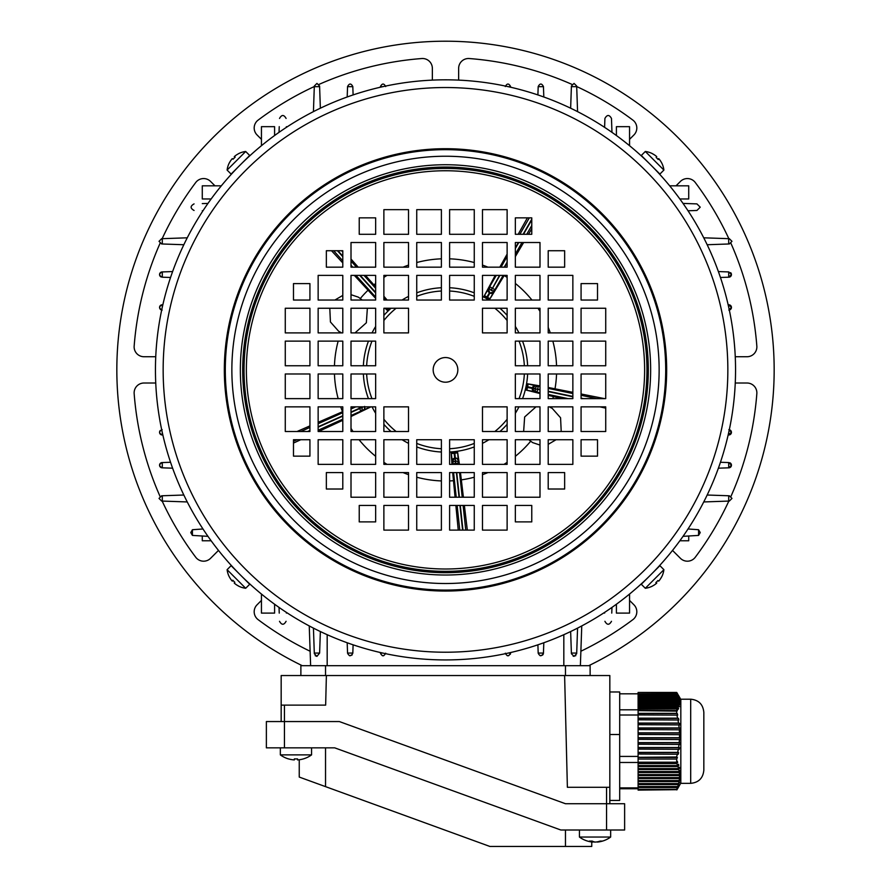 <?xml version="1.0" encoding="UTF-8"?>
<svg xmlns="http://www.w3.org/2000/svg" width="891" height="891" viewBox="0 0 891 891"><rect width="100%" height="100%" fill="white"/><g stroke="black" fill="none" stroke-linecap="round" stroke-linejoin="round"><path stroke-width="1.34" d="M314.311 86.538A312.24 312.24 0 0 0 258.123 120.107A9.857 9.857 0 0 0 257.076 134.964L261.442 139.341M160.024 243.399A312.24 312.24 0 0 0 134.162 346.12A9.857 9.857 0 0 0 143.997 356.734L155.747 356.734M155.747 383.019L143.997 383.019A9.857 9.857 0 0 0 134.162 393.633A312.24 312.24 0 0 0 160.024 496.354M261.442 600.411L257.076 604.789A9.857 9.857 0 0 0 258.123 619.646A312.24 312.24 0 0 0 310.124 651.243M302.238 665.677A328.668 328.668 0 0 1 445.5 41.209A328.668 328.668 0 0 1 588.762 665.677M735.253 356.734L747.003 356.734A9.857 9.857 0 0 0 756.838 346.12A312.24 312.24 0 0 0 730.976 243.399M730.976 496.354A312.24 312.24 0 0 0 756.838 393.633A9.857 9.857 0 0 0 747.003 383.019L735.253 383.019M672.516 550.415L680.412 558.301A9.857 9.857 0 0 0 695.27 557.254A312.24 312.24 0 0 0 728.838 501.065M580.876 651.243A312.24 312.24 0 0 0 632.877 619.646A9.857 9.857 0 0 0 633.924 604.789L629.558 600.411M162.162 501.065A312.24 312.24 0 0 0 195.73 557.254A9.857 9.857 0 0 0 210.588 558.301L218.484 550.415M214.965 185.818L210.588 181.452A9.857 9.857 0 0 0 195.73 182.499A312.24 312.24 0 0 0 162.162 238.688M432.358 80.123L432.358 68.373A9.857 9.857 0 0 0 421.744 58.539A312.24 312.24 0 0 0 319.023 84.4M571.977 84.4A312.24 312.24 0 0 0 469.256 58.539A9.857 9.857 0 0 0 458.642 68.373L458.642 80.123M629.558 139.341L633.924 134.964A9.857 9.857 0 0 0 632.877 120.107A312.24 312.24 0 0 0 576.689 86.538M728.838 238.688A312.24 312.24 0 0 0 695.27 182.499A9.857 9.857 0 0 0 680.412 181.452L676.035 185.818M280.342 754.877L280.342 747.85L280.342 754.877A26.296 26.296 0 0 0 288.517 758.932L288.55 758.898A26.24 26.24 0 0 0 294.342 759.912L294.342 758.898A25.561 22.13 180 0 0 295.957 758.932A25.561 22.13 180 0 0 297.561 758.898L297.561 759.912A26.24 26.24 0 0 0 303.363 758.898L303.363 758.898A26.296 26.296 0 0 0 311.572 754.877L280.342 754.877A26.296 26.296 0 0 0 288.517 758.932M652.335 153.653A20.905 0.635 105 0 1 652.368 153.631A21.362 21.362 0 0 0 645.307 151.481L641.297 155.48L659.897 174.079L663.895 170.058A21.362 21.362 0 0 0 661.746 163.008A20.905 0.635 -15 0 0 661.69 162.975M645.318 151.481L663.895 170.07M657.057 158.32A20.905 18.087 48.5 0 0 656.89 158.153A20.905 18.087 48.5 0 0 656.188 157.473A20.905 18.087 41.5 0 1 657.224 158.487A20.905 18.087 41.5 0 1 658.215 159.534A21.317 0.746 -45 0 0 658.794 158.698A21.317 21.306 135 0 0 658.716 158.631A21.317 0.746 -45 0 0 657.903 159.188M658.093 159.4L658.794 158.698A21.317 21.306 -45 0 1 661.723 163.042A20.905 0.635 -15 0 0 661.746 163.008M652.368 153.631A20.905 0.635 105 0 1 652.401 153.72A21.317 21.306 -45 0 1 656.745 156.66A21.317 0.746 135 0 1 656.166 157.484M656.667 156.593L656.678 156.582A21.317 21.306 135 0 0 652.401 153.686M658.026 159.322L658.716 158.631M592.805 841.382L592.805 842.073A26.24 21.484 90 0 1 592.237 842.028A26.24 21.484 90 0 0 592.805 842.073A26.24 15.069 90 0 1 589.474 841.059A25.561 18.121 135.2 0 0 590.778 841.104A25.561 18.121 135.2 0 0 592.114 841.059A26.24 15.069 -90 0 0 595.444 842.073A26.24 21.484 90 0 0 600.189 841.059A25.561 12.708 -125.2 0 0 602.038 841.059A26.24 21.484 -90 0 1 597.85 842.028A26.296 26.296 0 0 0 610.658 837.039L579.428 837.039A26.296 26.296 0 0 0 592.237 842.028A26.296 26.296 0 0 1 591.758 841.973L591.758 846.45L489.872 846.45L299.242 777.063L299.242 759.756M703.745 237.808L729.35 238.699L731.979 241.327L729.35 243.967L707.164 244.735M707.164 495.017L729.35 495.786L731.979 498.414L729.35 501.054L703.745 501.945M683.029 203.415L696.929 203.894L700.226 207.18L696.929 210.465L688.03 210.777M688.03 528.976L698.577 529.722L700.226 532.573L698.577 535.413L683.029 536.337M729.306 310.012A2.628 2.628 0 0 0 728.816 304.8L731.444 307.428L728.816 310.057M718.38 271.566L728.816 271.933L731.444 274.562A2.628 2.628 0 0 0 730.631 272.657M729.829 429.896A2.628 2.628 0 0 1 731.188 431.199M731.366 431.701A2.628 2.628 0 0 1 731.444 432.324L728.147 434.975M728.816 429.696L731.444 432.324A2.628 2.628 0 0 1 728.816 434.953M720.44 462.273L728.816 462.563L731.444 465.191L728.816 467.82L718.38 468.187M729.829 462.763A2.628 2.628 0 0 1 728.816 467.82M202.97 528.976L192.423 529.722L192.423 535.413L207.971 536.337M211.145 540.781L202.279 540.781L202.279 536.137M170.56 277.48L162.184 277.19C158.843 275.43 158.843 273.682 162.184 271.933L172.62 271.566M161.171 276.99A2.628 2.628 0 0 1 162.184 271.933M162.184 310.057C158.843 308.297 158.843 306.549 162.184 304.8L162.853 304.778M161.171 309.856A2.628 2.628 0 0 1 159.812 308.553M159.634 308.041A2.628 2.628 0 0 1 162.184 304.8M172.62 468.187L162.184 467.82C158.843 466.071 158.843 464.322 162.184 462.563L170.56 462.273M162.184 462.563A2.628 2.628 0 0 0 159.556 465.191A2.628 2.628 0 0 0 162.184 467.82M162.853 434.975L162.184 434.953C158.843 433.193 158.843 431.444 162.184 429.696M160.369 430.42A2.628 2.628 0 0 0 162.184 434.953M728.816 277.19A2.628 2.628 0 0 0 731.444 274.562L728.816 277.19L720.44 277.48M728.147 304.778L728.816 304.8M192.423 535.413L190.774 532.573L192.423 529.722M688.721 536.137L688.721 540.781L679.855 540.781M679.855 198.971L688.721 198.971L688.721 185.818L669.676 185.818M616.405 135.521L616.405 126.656L629.558 126.656L629.558 145.701M183.836 244.735L161.65 243.967L159.021 241.327L161.65 238.699L187.255 237.808M221.324 185.818L202.279 185.818L202.279 198.971L211.145 198.971M274.595 135.521L274.595 126.656L261.442 126.656L261.442 145.701M202.279 203.605L207.971 203.415M202.97 210.777L202.279 210.755M696.929 203.894L688.721 203.605M688.721 210.755L696.929 210.465M194.071 210.465C190.162 208.282 190.162 206.088 194.071 203.894M629.558 594.052L629.558 613.097L616.405 613.097L616.405 604.232M187.255 501.945L161.65 501.054L159.021 498.414L161.65 495.786L183.836 495.017M261.442 594.052L261.442 613.097L274.595 613.097L274.595 604.232M313.432 111.631L314.323 86.026L316.951 83.398L319.591 86.026L320.359 108.212M320.359 631.541L319.613 653.07L314.3 653.07L314.323 653.727L313.432 628.122M279.039 132.347L279.239 126.656M286.379 126.656L286.401 127.346M286.401 612.407L286.379 613.097M279.239 613.097L279.039 607.406M279.518 118.447C281.712 114.538 283.906 114.538 286.089 118.447M286.089 621.305C283.906 625.215 281.712 625.215 279.518 621.305M570.641 108.212L571.409 86.026L574.049 83.398L576.677 86.026L577.568 111.631M577.568 628.122L576.677 653.727L574.049 656.355L571.409 653.727L570.641 631.541M604.599 127.346L604.911 118.447C607.094 114.538 609.288 114.538 611.482 118.447L611.961 132.347M611.961 607.406L611.761 613.097M604.621 613.097L604.599 612.407M611.482 621.305C609.288 625.215 607.094 625.215 604.911 621.305M537.897 94.936L538.186 86.561C539.946 83.219 541.695 83.219 543.443 86.561L543.811 96.996M505.32 86.561C507.079 83.219 508.828 83.219 510.576 86.561L510.599 87.229M347.189 96.996L347.557 86.561C349.317 83.219 351.065 83.219 352.814 86.561L353.103 94.936M380.401 87.229L380.424 86.561C382.183 83.219 383.932 83.219 385.68 86.561M319.613 653.07L316.951 656.355L314.323 653.727M315.202 655.687L316.884 656.355M353.103 644.817L352.814 653.192C351.054 656.533 349.305 656.533 347.557 653.192L347.189 642.756M352.09 655.008L349.562 655.743M385.68 653.192C383.921 656.533 382.172 656.533 380.424 653.192L380.401 652.524M383.665 655.743L382.428 655.743M573.191 656.21L575.798 655.687M543.811 642.756L543.443 653.192C541.683 656.533 539.935 656.533 538.186 653.192L537.897 644.817M540.191 655.743L542.719 655.008M543.243 654.206L543.443 653.192M510.599 652.524L510.576 653.192C508.817 656.533 507.068 656.533 505.32 653.192M507.324 655.743L508.561 655.743M510.376 654.206L510.576 653.192M604.911 118.447L604.621 126.656M611.761 126.656L611.482 118.447M581.756 625.928L580.375 665.677L581.756 625.928M310.625 665.677L309.244 625.928M238.665 586.1A20.905 0.635 -75 0 1 238.632 586.122A21.362 21.362 0 0 0 245.693 588.272L249.703 584.273L231.103 565.674L227.105 569.694A21.362 21.362 0 0 0 229.254 576.744A20.905 0.635 165 0 0 229.31 576.778M245.682 588.272L227.105 569.683M233.943 581.433A20.905 18.087 -131.5 0 0 234.11 581.6A20.905 18.087 -131.5 0 0 234.812 582.28A20.905 18.087 -138.5 0 1 233.776 581.266A20.905 18.087 -138.5 0 1 232.785 580.219A21.317 0.746 135 0 0 232.206 581.055A21.317 21.306 -45 0 0 232.284 581.121A21.317 0.746 135 0 0 233.097 580.564M232.907 580.353L232.206 581.055A21.317 21.306 135 0 1 229.277 576.711A20.905 0.635 165 0 0 229.254 576.744M238.632 586.122A20.905 0.635 -75 0 1 238.599 586.033A21.317 21.306 135 0 1 234.255 583.093A21.317 0.746 -45 0 1 234.834 582.268M234.333 583.159L234.322 583.171A21.317 21.306 -45 0 0 238.599 586.066M232.974 580.431L232.284 581.121M532.406 387.863L535.235 388.888A2.796 2.417 100.1 0 0 537.039 392.118L537.607 389.378L539.991 389.879M539.991 389.523L535.235 388.888L537.607 389.378L538.253 386.304L539.991 386.661M455.256 458.085L455.501 461.059A2.796 2.417 -4.4 0 1 458.542 463.164L458.676 464.367M455.858 464.367L455.279 458.074L456.793 458.353L458.342 460.558L458.542 463.164L455.412 463.498L455.513 464.367M364.631 406.43L364.497 408.947L363.227 410.116L351.009 415.507M385.035 300.033A2.796 2.417 -43.9 0 0 384.522 298.084L383.876 298.663M539.991 445.066L532.606 442.593L528.764 439.72M523.641 431.5L524.643 416.966L535.992 406.853M550.293 406.853A111.13 111.13 0 0 1 550.126 407.332L552.242 408.39L560.573 417.779L561.207 431.5M340.707 332.9A111.13 111.13 0 0 1 340.874 332.421L338.758 331.363L330.427 321.974L329.793 308.253M334.916 300.033L342.79 295.411M351.009 294.687L358.394 297.16L362.236 300.033M351.009 416.509L370.946 406.853M351.009 408.045L353.805 406.853M367.359 308.253L366.357 322.787L355.008 332.9M354.328 275.386L375.657 298.385M385.09 308.253L387.552 310.636L385.402 308.253M389.167 308.253L389.824 308.977L387.552 310.636M389.824 308.977A82.518 82.518 0 0 1 390.425 308.431L390.258 308.253M365.488 275.386L375.657 286.869M383.876 296.257L387.128 300.033M495.218 275.386L483.936 296.458L496.298 275.386M489.46 292.783L486.219 298.106L483.936 296.458M486.219 298.106A82.518 82.518 0 0 1 486.564 298.307A82.518 82.518 0 0 1 486.92 298.507L489.872 293.028L493.714 292.014L489.482 299.643L486.92 298.507M605.724 408.145L599.91 406.853M562.789 398.633L548.21 395.404M556.084 439.72L548.21 444.342M467.318 530.1L464.378 505.453M463.398 497.234L460.458 472.586M458.241 530.1L455.858 505.453M455.067 497.234L452.695 472.586M293.484 443.072L300.757 439.72M318.555 431.5L342.79 420.307M297.048 431.5L309.923 425.898M318.143 422.323L342.545 411.709A111.13 111.13 0 0 1 340.707 406.853M331.508 250.727L342.79 262.923M351.009 259.025L358.215 267.166M527.383 217.861L518.183 234.3M507.124 254.08L499.806 267.166M604.588 398.633L581.077 393.978M572.857 392.341L548.21 387.474M531.771 228.686L528.474 234.3M523.63 242.519L515.343 256.597M504.284 275.386L489.482 299.643M539.991 385.903L527.194 383.743L538.253 386.304A2.796 2.417 -76.4 0 0 535.313 388.532L532.406 387.83L534.455 391.672L525.879 390.013L526.169 387.217L532.295 388.365A2.796 2.796 11.8 0 0 534.455 391.672L539.991 392.731M532.406 387.83A2.796 2.796 11.8 0 1 535.714 385.669L532.406 387.83L526.336 386.416L527.194 383.743M526.336 386.416A82.518 82.518 0 0 1 526.169 387.217M539.991 393.532L525.879 390.013M459.422 464.367L457.551 451.86L458.353 460.558A2.796 2.796 83.8 0 0 455.279 458.074L452.26 461.215L451.191 452.55L453.942 451.96L454.744 458.141A2.796 2.796 83.8 0 0 452.26 461.215M455.279 458.074L454.744 451.871L457.551 451.86M454.744 451.871A82.518 82.518 0 0 1 453.942 451.96M451.971 464.367L451.191 452.55M488.413 288.962L489.872 293.028A2.796 2.796 -60.2 0 0 493.714 292.014L494.939 289.698L492.511 288.305L499.929 275.386M499.517 275.386L491.309 290.399A2.796 2.417 28.1 0 0 494.939 289.698L503.148 275.386M490.997 290.221A2.796 2.417 -148.4 0 1 489.783 286.735L492.2 288.127L490.997 290.221M358.895 406.853L359.519 408.234L351.009 412.054M362.548 406.853L361.724 407.243A2.796 2.417 -115.9 0 0 361.512 406.853M363.617 406.853L359.519 408.234L360.81 411.107A2.796 2.417 67.6 0 0 361.869 407.566L351.009 412.444M452.695 464.367L452.639 463.799L455.412 463.498L455.156 461.093A2.796 2.417 172.1 0 0 452.639 463.799L452.283 461.215M661.723 576.711A20.905 0.635 -165 0 1 661.746 576.744A21.362 21.362 0 0 0 663.895 569.683L659.897 565.674L641.297 584.273L645.318 588.272A21.362 21.362 0 0 0 652.368 586.122A20.905 0.635 75 0 0 652.401 586.066M663.895 569.694L645.307 588.272M657.057 581.433A20.905 18.087 138.5 0 0 657.224 581.266A20.905 18.087 138.5 0 0 657.903 580.564A20.905 18.087 131.5 0 1 656.89 581.6A20.905 18.087 131.5 0 1 655.843 582.591A21.317 0.746 45 0 0 656.678 583.171A21.317 21.306 -135 0 0 656.745 583.093A21.317 0.746 45 0 0 656.188 582.28M655.976 582.469L656.678 583.171A21.317 21.306 45 0 1 652.335 586.1A20.905 0.635 75 0 0 652.368 586.122M661.746 576.744A20.905 0.635 -165 0 1 661.657 576.778A21.317 21.306 45 0 1 658.716 581.121A21.317 0.746 -135 0 1 657.892 580.542M658.783 581.043L658.794 581.055A21.317 21.306 -135 0 0 661.69 576.778M656.054 582.402L656.745 583.093M311.572 747.85L311.572 754.877M229.277 163.042A20.905 0.635 15 0 1 229.254 163.008A21.362 21.362 0 0 0 227.105 170.07L231.103 174.079L249.703 155.48L245.682 151.481A21.362 21.362 0 0 0 238.632 153.631A20.905 0.635 -105 0 0 238.599 153.686M227.105 170.058L245.693 151.481M233.943 158.32A20.905 18.087 -41.5 0 0 233.776 158.487A20.905 18.087 -41.5 0 0 233.097 159.188A20.905 18.087 -48.5 0 1 234.11 158.153A20.905 18.087 -48.5 0 1 235.157 157.161A21.317 0.746 -135 0 0 234.322 156.582A21.317 21.306 45 0 0 234.255 156.66A21.317 0.746 -135 0 0 234.812 157.473M235.024 157.284L234.322 156.582A21.317 21.306 -135 0 1 238.665 153.653A20.905 0.635 -105 0 0 238.632 153.631M229.254 163.008A20.905 0.635 15 0 1 229.343 162.975A21.317 21.306 -135 0 1 232.284 158.631A21.317 0.746 45 0 1 233.108 159.211M232.217 158.709L232.206 158.698A21.317 21.306 45 0 0 229.31 162.975M234.946 157.351L234.255 156.66M243.922 161.327L244.98 160.302M654.05 168.299L655.42 169.713M236.95 571.454L235.58 570.04M246.261 580.665L247.297 581.645M246.027 580.453L245.337 579.796M645.663 579.796L642.812 582.48M654.05 571.454C661.334 563.747 661.334 563.747 654.05 571.454M735.554 369.876A290.054 290.054 0 0 1 445.5 659.93A290.054 290.054 0 0 1 155.446 369.876A290.054 290.054 0 0 1 445.5 79.822A290.054 290.054 0 0 1 735.554 369.876A290.054 290.054 0 0 1 445.5 659.93A290.054 290.054 0 0 1 155.446 369.876M665.711 369.876A220.211 220.211 0 0 1 445.5 590.087A220.211 220.211 0 0 1 225.289 369.876A220.211 220.211 0 0 1 445.5 149.666A220.211 220.211 0 0 1 665.711 369.876A220.211 220.211 0 0 1 445.5 590.087A220.211 220.211 0 0 1 225.289 369.876M433.171 369.876A12.329 12.329 0 0 1 445.5 357.547A12.329 12.329 0 0 1 457.829 369.876A12.329 12.329 0 0 1 445.5 382.206A12.329 12.329 0 0 1 433.171 369.876M539.991 365.767L539.991 341.119L515.343 341.119L515.343 365.767L539.991 365.767M572.857 365.767L572.857 341.119L548.21 341.119L548.21 365.767L572.857 365.767M605.724 365.767L605.724 341.119L581.077 341.119L581.077 365.767L605.724 365.767M507.124 332.9L507.124 308.253L482.476 308.253L482.476 332.9L507.124 332.9M515.343 332.9L539.991 332.9L539.991 308.253L515.343 308.253L515.343 332.9M548.21 332.9L572.857 332.9L572.857 308.253L548.21 308.253L548.21 332.9M581.077 332.9L605.724 332.9L605.724 308.253L581.077 308.253L581.077 332.9M474.257 300.033L474.257 275.386L449.61 275.386L449.61 300.033L474.257 300.033M507.124 300.033L507.124 275.386L482.476 275.386L482.476 300.033L507.124 300.033M515.343 300.033L539.991 300.033L539.991 275.386L515.343 275.386L515.343 300.033M548.21 300.033L572.857 300.033L572.857 275.386L548.21 275.386L548.21 300.033M581.077 300.033L597.516 300.033L597.516 283.605L581.077 283.605L581.077 300.033M474.257 267.166L474.257 242.519L449.61 242.519L449.61 267.166L474.257 267.166M507.124 267.166L507.124 242.519L482.476 242.519L482.476 267.166L507.124 267.166M515.343 267.166L539.991 267.166L539.991 242.519L515.343 242.519L515.343 267.166M548.21 267.166L564.649 267.166L564.649 250.727L548.21 250.727L548.21 267.166M408.524 209.652L383.876 209.652L383.876 234.3L408.524 234.3L408.524 209.652M474.257 234.3L474.257 209.652L449.61 209.652L449.61 234.3L474.257 234.3M507.124 234.3L507.124 209.652L482.476 209.652L482.476 234.3L507.124 234.3M515.343 234.3L531.771 234.3L531.771 217.861L515.343 217.861L515.343 234.3M441.39 234.3L441.39 209.652L416.743 209.652L416.743 234.3L441.39 234.3M375.657 267.166L375.657 242.519L351.009 242.519L351.009 267.166L375.657 267.166M408.524 242.519L383.876 242.519L383.876 267.166L408.524 267.166L408.524 242.519M441.39 267.166L441.39 242.519L416.743 242.519L416.743 267.166L441.39 267.166M342.79 300.033L342.79 275.386L318.143 275.386L318.143 300.033L342.79 300.033M375.657 300.033L375.657 275.386L351.009 275.386L351.009 300.033L375.657 300.033M408.524 275.386L383.876 275.386L383.876 300.033L408.524 300.033L408.524 275.386M441.39 300.033L441.39 275.386L416.743 275.386L416.743 300.033L441.39 300.033M309.923 332.9L309.923 308.253L285.276 308.253L285.276 332.9L309.923 332.9M342.79 332.9L342.79 308.253L318.143 308.253L318.143 332.9L342.79 332.9M375.657 332.9L375.657 308.253L351.009 308.253L351.009 332.9L375.657 332.9M408.524 308.253L383.876 308.253L383.876 332.9L408.524 332.9L408.524 308.253M309.923 365.767L309.923 341.119L285.276 341.119L285.276 365.767L309.923 365.767M342.79 365.767L342.79 341.119L318.143 341.119L318.143 365.767L342.79 365.767M375.657 365.767L375.657 341.119L351.009 341.119L351.009 365.767L375.657 365.767M309.923 283.605L293.484 283.605L293.484 300.033L309.923 300.033L309.923 283.605M342.79 267.166L342.79 250.727L326.351 250.727L326.351 267.166L342.79 267.166M375.657 234.3L375.657 217.861L359.229 217.861L359.229 234.3L375.657 234.3M351.009 373.986L351.009 398.633L375.657 398.633L375.657 373.986L351.009 373.986M318.143 373.986L318.143 398.633L342.79 398.633L342.79 373.986L318.143 373.986M285.276 373.986L285.276 398.633L309.923 398.633L309.923 373.986L285.276 373.986M383.876 406.853L383.876 431.5L408.524 431.5L408.524 406.853L383.876 406.853M375.657 406.853L351.009 406.853L351.009 431.5L375.657 431.5L375.657 406.853M342.79 406.853L318.143 406.853L318.143 431.5L342.79 431.5L342.79 406.853M309.923 406.853L285.276 406.853L285.276 431.5L309.923 431.5L309.923 406.853M416.743 439.72L416.743 464.367L441.39 464.367L441.39 439.72L416.743 439.72M383.876 439.72L383.876 464.367L408.524 464.367L408.524 439.72L383.876 439.72M375.657 439.72L351.009 439.72L351.009 464.367L375.657 464.367L375.657 439.72M342.79 439.72L318.143 439.72L318.143 464.367L342.79 464.367L342.79 439.72M309.923 439.72L293.484 439.72L293.484 456.147L309.923 456.147L309.923 439.72M416.743 472.586L416.743 497.234L441.39 497.234L441.39 472.586L416.743 472.586M383.876 472.586L383.876 497.234L408.524 497.234L408.524 472.586L383.876 472.586M375.657 472.586L351.009 472.586L351.009 497.234L375.657 497.234L375.657 472.586M482.476 505.453L482.476 530.1L507.124 530.1L507.124 505.453L482.476 505.453M449.61 530.1L474.257 530.1L474.257 505.453L449.61 505.453L449.61 530.1M342.79 472.586L326.351 472.586L326.351 489.014L342.79 489.014L342.79 472.586M515.343 472.586L515.343 497.234L539.991 497.234L539.991 472.586L515.343 472.586M482.476 472.586L482.476 497.234L507.124 497.234L507.124 472.586L482.476 472.586M449.61 497.234L474.257 497.234L474.257 472.586L449.61 472.586L449.61 497.234M416.743 505.453L416.743 530.1L441.39 530.1L441.39 505.453L416.743 505.453M548.21 439.72L548.21 464.367L572.857 464.367L572.857 439.72L548.21 439.72M515.343 439.72L515.343 464.367L539.991 464.367L539.991 439.72L515.343 439.72M482.476 439.72L482.476 464.367L507.124 464.367L507.124 439.72L482.476 439.72M449.61 464.367L474.257 464.367L474.257 439.72L449.61 439.72L449.61 464.367M581.077 406.853L581.077 431.5L605.724 431.5L605.724 406.853L581.077 406.853M548.21 406.853L548.21 431.5L572.857 431.5L572.857 406.853L548.21 406.853M515.343 406.853L515.343 431.5L539.991 431.5L539.991 406.853L515.343 406.853M482.476 406.853L482.476 431.5L507.124 431.5L507.124 406.853L482.476 406.853M383.876 505.453L383.876 530.1L408.524 530.1L408.524 505.453L383.876 505.453M581.077 398.633L605.724 398.633L605.724 373.986L581.077 373.986L581.077 398.633M548.21 398.633L572.857 398.633L572.857 373.986L548.21 373.986L548.21 398.633M515.343 398.633L539.991 398.633L539.991 373.986L515.343 373.986L515.343 398.633M375.657 505.453L359.229 505.453L359.229 521.892L375.657 521.892L375.657 505.453M581.077 456.147L597.516 456.147L597.516 439.72L581.077 439.72L581.077 456.147M548.21 472.586L548.21 489.014L564.649 489.014L564.649 472.586L548.21 472.586M515.343 505.453L515.343 521.892L531.771 521.892L531.771 505.453L515.343 505.453M236.95 168.299C229.666 176.006 229.666 176.006 236.95 168.299M647.078 161.327C639.37 154.043 639.37 154.043 647.078 161.327M592.805 841.839A26.24 21.484 -90 0 0 594.653 842.073A26.24 15.069 90 0 0 595.043 842.028M597.293 841.839L597.293 842.073A26.24 21.484 -90 0 0 597.85 842.028M676.703 759.054L677.416 757.495L638.101 757.495L638.101 759.054L676.703 759.054L676.67 762.195L638.101 762.195L638.101 763.565L676.848 763.565L677.706 762.262L677.271 761.259L676.67 762.195M676.848 763.565L677.606 765.569L638.101 765.569L638.101 763.565M677.94 766.572L678.53 768.565L638.101 768.565L638.101 766.572L677.94 766.572L678.831 765.258L678.485 764.266L677.606 765.569M678.775 769.568L679.165 771.561L638.101 771.561L638.101 769.568L678.775 769.568L679.432 767.262L678.53 768.565M679.31 772.564L679.499 774.569L638.101 774.569L638.101 772.564L679.31 772.564L680.1 770.258L679.165 771.561M679.532 775.571L679.51 777.565L638.101 777.565L638.101 775.571L679.532 775.571L680.446 773.265L679.499 774.569M679.443 778.567L679.209 780.561L638.101 780.561L638.101 778.567L679.443 778.567L680.457 776.261L679.51 777.565M679.042 781.563L678.608 783.568L638.101 783.568L638.101 781.563L679.042 781.563L680.145 779.257L679.209 780.561M678.341 784.57L677.717 786.564L638.101 786.564L638.101 784.57L678.341 784.57L679.521 782.265L678.608 783.568M677.36 787.566L676.648 789.381L638.101 789.381L638.101 787.566L677.36 787.566L678.597 785.261L677.717 786.564M676.648 789.381L638.101 789.381M676.703 789.682L638.101 790.117L676.703 789.682L677.416 788.257L676.659 789.426M676.848 789.927L680.824 783.089M678.485 787.154L677.606 788.669M638.101 759.054L638.101 762.195M677.271 693.51L676.67 692.43L638.101 692.43L676.848 692.619L677.606 693.877L638.101 693.877L638.101 694.512L677.94 694.512L678.463 695.403M680.824 699.457L678.485 695.403M638.101 692.619L638.101 693.877M677.94 694.512L678.53 695.771L638.101 695.771L638.101 696.394L678.775 696.394L679.31 697.285M638.101 694.512L638.101 695.771M679.432 697.285L678.53 695.771M678.775 696.394L679.165 697.653L638.101 697.653L638.101 698.288L679.31 698.288L679.855 699.179M638.101 696.394L638.101 697.653M680.1 699.179L679.165 697.653M679.31 698.288L679.499 699.546L638.101 699.546L638.101 700.181L679.532 700.181L680.089 701.061M638.101 698.288L638.101 699.546M680.446 701.061L679.499 699.546M679.532 700.181L679.51 701.44L638.101 701.44L638.101 702.063L679.443 702.063L680 702.954M638.101 700.181L638.101 701.44M680.457 702.954L679.51 701.44M679.443 702.063L679.209 703.322L638.101 703.322L638.101 703.957L679.042 703.957L679.588 704.837M638.101 702.063L638.101 703.322M680.145 704.837L679.209 703.322M679.042 703.957L678.608 705.215L638.101 705.215L638.101 705.839L678.341 705.839L678.875 706.73M638.101 703.957L638.101 705.215M679.521 706.73L678.608 705.215M678.341 705.839L677.717 707.098L638.101 707.098L638.101 707.732L677.36 707.732L678.229 709.247L678.597 708.623L677.873 708.623M638.101 705.839L638.101 707.098M678.597 708.623L677.717 707.098M677.36 707.732L676.648 708.88L638.101 708.88L638.101 710.65L676.971 711.141L677.416 710.506L638.101 710.506M638.101 707.732L638.101 708.88M676.648 708.88L638.101 709.147M677.416 710.506L676.659 709.147M676.703 710.65L676.67 713.346L638.101 713.346L638.101 714.916L677.706 715.128L677.271 713.502L638.101 713.502M638.101 710.65L638.101 713.346M638.101 762.262L677.706 762.262M677.817 765.258L678.831 765.258M638.101 766.572L638.101 765.569M678.742 768.265L679.688 768.265M638.101 769.568L638.101 768.565M679.376 771.261L680.245 771.261M638.101 772.564L638.101 771.561M679.722 774.257L680.49 774.257M638.101 775.571L638.101 774.569M679.733 777.264L680.39 777.264M638.101 778.567L638.101 777.565M638.101 781.563L638.101 780.561M638.101 784.57L638.101 783.568M638.101 787.566L638.101 786.564M677.271 713.502L676.67 713.346M676.848 714.916L677.606 718.168L638.101 718.168L638.101 719.805L678.831 720.017L678.485 718.391L638.101 718.391M638.101 714.916L638.101 718.168M678.485 718.391L677.606 718.168M677.94 719.805L678.53 723.058L638.101 723.058L638.101 724.695L679.688 724.906L679.432 723.28L638.101 723.28M638.101 719.805L638.101 723.058M679.432 723.28L678.53 723.058M678.775 724.695L679.165 727.947L638.101 727.947L638.101 729.573L680.245 729.796L680.1 728.159L638.101 728.159M638.101 724.695L638.101 727.947M680.1 728.159L679.165 727.947M679.31 729.573L679.499 732.836L638.101 732.836L638.101 734.462L680.49 734.685L680.446 733.048L638.101 733.048M638.101 729.573L638.101 732.836M680.446 733.048L679.499 732.836M679.532 734.462L679.51 737.726L638.101 737.726L638.101 739.352L680.39 739.563L680.457 737.937L638.101 737.937M638.101 734.462L638.101 737.726M680.457 737.937L679.51 737.726M679.443 739.352L679.209 742.615L638.101 742.615L638.101 744.241L679.978 744.453L680.145 742.827L638.101 742.827M638.101 739.352L638.101 742.615M680.145 742.827L679.209 742.615M679.042 744.241L678.608 747.504L638.101 747.504L638.101 749.131L679.243 749.342L679.521 747.716L638.101 747.716M638.101 744.241L638.101 747.504M679.521 747.716L678.608 747.504M678.341 749.131L677.717 752.394L638.101 752.394L638.101 754.02L678.229 754.232L678.597 752.605L638.101 752.605M638.101 749.131L638.101 752.394M678.597 752.605L677.717 752.394M677.36 754.02L676.648 756.994L638.101 757.495M638.101 754.02L638.101 756.994M676.648 756.994L638.101 757.294M677.416 757.495L676.659 757.294M638.101 788.747L619.69 788.747M638.101 787.889L619.69 787.889M703.834 752.349L703.834 770.203C703.055 778.188 698.678 782.565 690.692 783.345L690.692 699.201C698.678 699.981 703.055 704.369 703.834 712.355L703.834 752.349M690.692 699.201L680.824 699.201L680.824 783.345L690.692 783.345M638.101 762.484L619.69 762.484M638.101 756.414L619.69 756.414M638.101 715.005L619.69 715.005M638.101 709.804L619.69 709.804M638.101 693.811L619.69 693.811M281.166 721.554L281.166 705.126L284.452 705.126L284.452 721.554L339.337 721.554L565.462 803.727L624.624 803.727L624.624 830.011L560.84 830.011L334.715 747.85L266.376 747.85L266.376 721.554L284.452 721.554L284.452 747.85M266.376 721.554L266.376 747.85M325.538 747.85L325.538 786.642M565.462 846.45L565.462 830.011M564.616 675.545L567.378 787.288L609.834 787.288L609.834 675.545L281.166 675.545L281.166 705.126M284.452 705.126L325.649 705.126L326.384 675.545M609.834 787.288L609.834 803.727M300.88 675.545L300.88 665.677L590.12 665.677L590.12 675.545M609.834 691.973L619.69 691.973L619.69 800.441L609.834 800.441M508.226 653.07L510.576 653.07M538.186 653.07L543.443 653.07M571.387 653.07L576.7 653.07M382.774 653.07L380.424 653.07M352.814 653.07L347.557 653.07M728.693 432.603L728.693 434.953M728.693 462.563L728.693 467.82M728.693 495.764L728.693 501.076M508.226 86.683L510.576 86.683M538.186 86.683L543.443 86.683M571.387 86.683L576.7 86.683M162.307 307.15L162.307 304.8M162.307 277.19L162.307 271.922M162.307 243.989L162.307 238.677M728.693 307.15L728.693 304.8M382.774 86.683L380.424 86.683M162.307 432.603L162.307 434.953M728.693 277.19L728.693 271.922M352.814 86.683L347.557 86.683M162.307 462.563L162.307 467.82M728.693 243.989L728.693 238.677M319.613 86.683L314.3 86.683M162.307 495.764L162.307 501.076M698.577 529.722L698.577 535.413M563.825 665.677L563.825 634.693M327.175 634.693L327.175 665.677M364.787 406.853A2.796 2.796 155.8 0 1 363.227 410.127L370.856 406.853M383.876 297.371L386.326 299.966M494.873 308.253A78.965 78.965 0 0 1 507.124 320.504M519.041 341.119A78.965 78.965 0 0 1 524.354 365.767M524.354 373.986A78.965 78.965 0 0 1 519.041 398.633M507.124 419.249A78.965 78.965 0 0 1 494.873 431.5M474.257 443.417A78.965 78.965 0 0 1 449.61 448.73M441.39 448.73A78.965 78.965 0 0 1 416.743 443.417M482.476 296.413A82.25 82.25 0 0 1 488.936 300.033M499.962 308.253A82.25 82.25 0 0 1 507.124 315.414M515.343 326.44A82.25 82.25 0 0 1 518.963 332.9M522.549 341.119A82.25 82.25 0 0 1 527.639 365.767M527.639 373.986A82.25 82.25 0 0 1 522.549 398.633M518.963 406.853A82.25 82.25 0 0 1 515.343 413.313M507.124 424.339A82.25 82.25 0 0 1 499.962 431.5M488.936 439.72A82.25 82.25 0 0 1 482.476 443.339M474.257 446.926A82.25 82.25 0 0 1 449.61 452.015M441.39 452.015A82.25 82.25 0 0 1 416.743 446.926M408.524 443.339A82.25 82.25 0 0 1 402.064 439.72M338.157 398.633A111.13 111.13 0 0 1 334.448 373.986M334.448 365.767A111.13 111.13 0 0 1 338.157 341.119M360.365 298.452A111.13 111.13 0 0 1 368.039 290.199M373.908 284.886A111.13 111.13 0 0 1 375.657 283.438M383.876 277.402A111.13 111.13 0 0 1 387.017 275.386M403.077 267.166A111.13 111.13 0 0 1 408.524 265.084M416.743 262.533A111.13 111.13 0 0 1 441.39 258.824M449.61 258.824A111.13 111.13 0 0 1 474.257 262.533M482.476 265.084A111.13 111.13 0 0 1 487.923 267.166M391.038 431.5A82.25 82.25 0 0 1 383.876 424.339M375.657 413.313A82.25 82.25 0 0 1 372.037 406.853M368.451 398.633A82.25 82.25 0 0 1 363.361 373.986M363.361 365.767A82.25 82.25 0 0 1 368.451 341.119M372.037 332.9A82.25 82.25 0 0 1 375.657 326.44M383.876 315.414A82.25 82.25 0 0 1 391.038 308.253M402.064 300.033A82.25 82.25 0 0 1 408.524 296.413M416.743 292.827A82.25 82.25 0 0 1 441.39 287.737M449.61 287.737A82.25 82.25 0 0 1 474.257 292.827M387.017 464.367A111.13 111.13 0 0 1 383.876 462.351M375.657 456.315A111.13 111.13 0 0 1 359.062 439.72M353.025 431.5A111.13 111.13 0 0 1 351.009 428.359M553.378 396.551A111.13 111.13 0 0 1 552.843 398.633M530.635 441.301A111.13 111.13 0 0 1 515.343 456.315M507.124 462.351A111.13 111.13 0 0 1 503.983 464.367M487.923 472.586A111.13 111.13 0 0 1 482.476 474.669M474.257 477.22A111.13 111.13 0 0 1 461.338 479.87M453.463 480.717A111.13 111.13 0 0 1 449.61 480.928M441.39 480.928A111.13 111.13 0 0 1 416.743 477.22M408.524 474.669A111.13 111.13 0 0 1 403.077 472.586M504.206 275.519A111.13 111.13 0 0 1 507.124 277.402M515.343 283.438A111.13 111.13 0 0 1 531.938 300.033M537.975 308.253A111.13 111.13 0 0 1 539.991 311.393M548.21 327.454A111.13 111.13 0 0 1 550.293 332.9M552.843 341.119A111.13 111.13 0 0 1 556.552 365.767M556.552 373.986A111.13 111.13 0 0 1 555.004 388.81M504.64 267.166L507.124 262.834M515.343 248.511L518.785 242.519M523.496 234.3L531.771 219.877M531.771 219.164L523.095 234.3M518.373 242.519L515.343 247.809M507.124 262.121L504.228 267.166M484.437 295.589L489.983 298.775M501.009 267.166L507.124 256.508M519.876 234.3L529.299 217.861M531.771 225.49L526.726 234.3M522.003 242.519L515.343 254.124M396.127 431.5A78.965 78.965 0 0 1 383.876 419.249M371.959 398.633A78.965 78.965 0 0 1 366.647 373.986M366.647 365.767A78.965 78.965 0 0 1 371.959 341.119M383.876 320.504A78.965 78.965 0 0 1 396.127 308.253M416.743 296.335A78.965 78.965 0 0 1 441.39 291.023M449.61 291.023A78.965 78.965 0 0 1 474.257 296.335M489.426 292.771A2.796 2.796 -60.2 0 1 488.402 288.962M375.657 292.46L360.198 275.386M352.758 267.166L351.009 265.228M342.79 256.151L337.889 250.727M337.411 250.727L342.79 256.675M351.009 265.752L352.29 267.166M359.719 275.386L375.657 292.983M375.657 297.149L355.955 275.386M342.79 260.84L333.646 250.727M341.654 250.727L342.79 251.986M351.009 261.063L356.534 267.166M363.974 275.386L375.657 288.294M388.688 308.253L386.883 309.89M342.79 415.741L318.143 426.789M309.923 430.476L307.64 431.5M308.498 431.5L309.923 430.865M318.143 427.179L342.79 416.13M342.79 419.182L318.143 430.242M297.004 439.72L293.484 441.29M300.813 431.5L309.923 427.413M318.143 423.726L342.79 412.678M351.009 408.991L355.787 406.853M456.392 472.586L459.054 497.234M459.934 505.453L462.596 530.1M462.952 530.1L460.291 505.453M459.411 497.234L456.749 472.586M457.662 452.862L451.303 453.552M459.556 472.586L462.217 497.234M463.097 505.453L465.759 530.1M459.778 530.1L457.128 505.453M456.237 497.234L453.586 472.586M548.21 391.606L572.857 396.773M581.077 398.5L581.723 398.633M583.449 398.633L581.077 398.132M572.857 396.417L548.21 391.238M528.185 383.954L526.871 390.213M548.21 388.387L572.857 393.555M581.077 395.281L597.048 398.633M568.124 398.633L548.21 394.457M727.847 369.876A282.347 282.347 0 0 1 445.5 652.223A282.347 282.347 0 0 1 163.153 369.876A282.347 282.347 0 0 1 445.5 87.53A282.347 282.347 0 0 1 727.847 369.876M666.668 369.876A221.168 221.168 0 0 1 445.5 591.045A221.168 221.168 0 0 1 224.332 369.876A221.168 221.168 0 0 1 445.5 148.708A221.168 221.168 0 0 1 666.668 369.876M659.14 369.876A213.64 213.64 0 0 1 445.5 583.516A213.64 213.64 0 0 1 231.86 369.876A213.64 213.64 0 0 1 445.5 156.237A213.64 213.64 0 0 1 659.14 369.876M648.314 369.876A202.814 202.814 0 0 1 445.5 572.69A202.814 202.814 0 0 1 242.686 369.876A202.814 202.814 0 0 1 445.5 167.062A202.814 202.814 0 0 1 648.314 369.876M650.642 369.876A205.142 205.142 0 0 1 445.5 575.018A205.142 205.142 0 0 1 240.358 369.876A205.142 205.142 0 0 1 445.5 164.735A205.142 205.142 0 0 1 650.642 369.876M244.045 369.876A201.455 201.455 0 0 1 445.5 168.421A201.455 201.455 0 0 1 646.955 369.876A201.455 201.455 0 0 1 445.5 571.331A201.455 201.455 0 0 1 244.045 369.876M246.373 369.876A199.127 199.127 0 0 1 445.5 170.749A199.127 199.127 0 0 1 644.627 369.876A199.127 199.127 0 0 1 445.5 569.004A199.127 199.127 0 0 1 246.373 369.876M606.548 830.011L606.548 787.288M325.538 665.677L325.538 675.545M565.462 665.677L565.462 675.545M619.69 734.507L609.834 734.507M579.428 830.011L579.428 837.039M610.658 830.011L610.658 837.039"/></g></svg>
